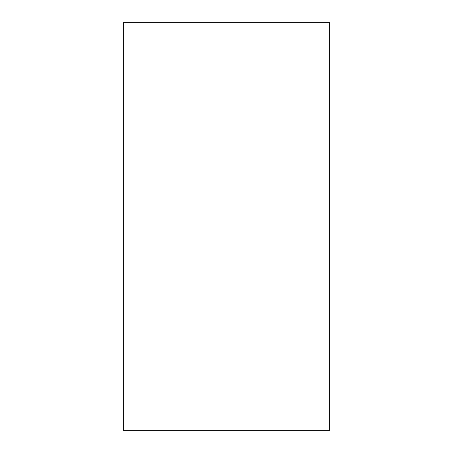 <?xml version="1.0" encoding="UTF-8"?>
<svg xmlns="http://www.w3.org/2000/svg" width="453" height="453" viewBox="0 0 453 453"><rect width="100%" height="100%" fill="white"/><g stroke="black" fill="none" stroke-linecap="round" stroke-linejoin="round"><path stroke-width="0.68" d="M329.654 22.65L329.654 430.35L123.346 430.35L123.346 22.65L329.654 22.65"/></g></svg>
